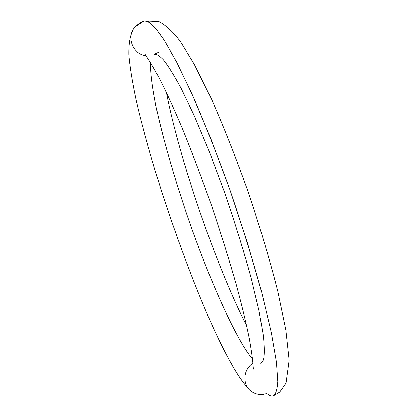 <?xml version="1.0" encoding="UTF-8"?>
<svg xmlns="http://www.w3.org/2000/svg" width="418" height="418" viewBox="0 0 418 418"><rect width="100%" height="100%" fill="white"/><g stroke="black" fill="none" stroke-linecap="round" stroke-linejoin="round"><path stroke-width="0.63" d="M135.557 26.512C125.771 35.749 132.365 54.345 145.83 55.584C132.365 54.345 125.771 35.749 135.557 26.512L144.278 20.9L148.552 21.715C152.356 24.265 157.612 30.488 164.316 40.379L176.814 62.449L192.541 95.236C204.522 122.662 216.932 154.07 229.769 189.458L247.414 242.696L261.631 292.03L271.313 332.623L276.444 362.338L277.787 381.519C277.197 389.701 275.697 394.487 273.299 395.877C275.697 394.487 277.197 389.701 277.787 381.519L276.444 362.338L271.313 332.623L261.631 292.03C252.791 259.871 242.174 225.678 229.769 189.458L210.74 138.52L192.541 95.236L176.814 62.449L164.316 40.379L155.041 27.52C150.302 22.713 146.713 20.508 144.278 20.9L139.513 23.168L135.641 26.428M144.278 20.9L158.803 21.527C166.333 25.54 173.648 32.39 180.743 42.077L194.245 64.252L211.633 99.39C224.205 127.945 236.598 159.389 248.825 193.733C260.372 228.332 270.023 260.837 277.782 291.252L285.855 330.016L289.157 360.269L286.032 383.102L279.715 392.068L273.299 395.877L271.987 396.092L270.117 395.694L266.611 393.5C261.527 395.224 256.73 394.707 252.211 391.938C242.153 385.971 242.586 369.355 252.958 363.477C242.586 369.355 242.153 385.971 252.211 391.938M252.503 358.67C242.905 349.391 217.501 301.707 189.443 222.021C174.144 177.969 161.912 134.685 155.815 105.425C151.87 84.864 150.193 70.731 150.783 63.024C150.193 70.731 151.87 84.864 155.815 105.425C161.912 134.685 174.144 177.969 189.443 222.021C217.501 301.707 242.905 349.391 252.503 358.67M260.764 363.346L263.34 360.123C264.516 355.728 264.51 347.577 263.34 335.67L259.082 311.128L251.072 277.609C243.762 251.061 234.989 222.851 224.759 192.98L209.068 150.997L194.083 115.358L181.146 88.386C173.799 74.869 167.837 65.302 163.255 59.675C159.368 55.73 156.426 53.922 154.43 54.251L158.255 52.323M133.002 29.924C130.035 35.817 128.65 44.052 128.843 54.622C129.831 66.556 132.297 81.834 136.237 100.456C143.113 130.003 152.324 162.654 163.866 198.419C191.475 281.304 225.077 364.104 249.003 389.21M145.119 54.246L146.953 57.161C149.853 61.31 154.216 68.803 160.031 79.639C166.421 92.326 173.815 108.502 182.211 128.169C192.123 152.481 201.962 178.486 211.727 206.194C221.127 234.049 229.445 260.686 236.682 286.105C242.273 307.011 246.5 324.572 249.363 338.784C251.542 351.23 252.785 360.123 253.083 365.468L253.439 369.073M166.38 92.477C179.113 158.553 216.064 265.937 246.677 325.852"/></g></svg>
